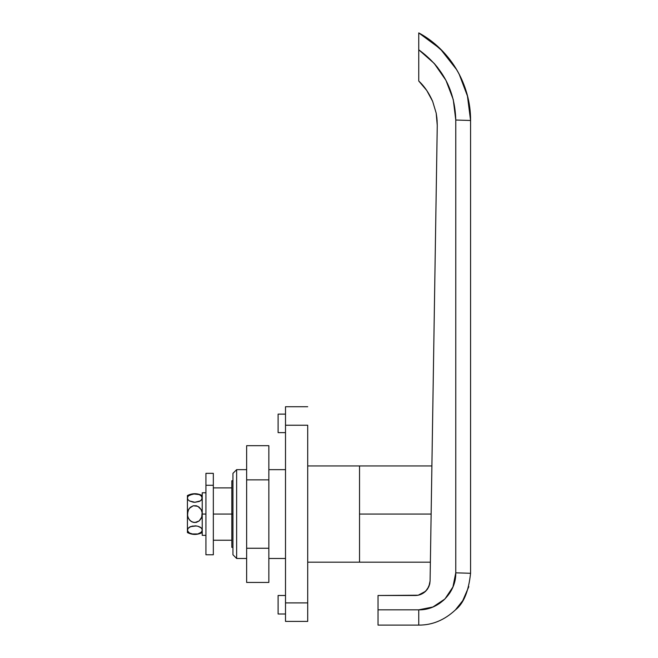 <?xml version="1.0" encoding="UTF-8"?>
<svg xmlns="http://www.w3.org/2000/svg" width="658" height="658" viewBox="0 0 658 658"><rect width="100%" height="100%" fill="white"/><g stroke="black" fill="none" stroke-linecap="round" stroke-linejoin="round"><path stroke-width="0.99" d="M232.948 514.062L231.838 514.062L231.838 547.374L231.838 480.751L231.838 514.062L232.948 514.062L232.948 473.349L232.948 554.776L236.65 558.477L236.65 469.647L232.948 473.349L236.65 469.647L236.65 558.477L246.643 558.477L236.65 558.477L232.948 554.776L232.948 514.062M431.138 514.062L359.531 514.062L359.531 562.179L359.531 514.062L431.138 514.062L431.837 469.606M430.381 562.179L359.531 562.179L359.531 465.946L359.531 514.062L359.531 465.946L307.714 465.946L359.531 465.946L359.531 562.179L307.714 562.179L359.531 562.179M428.473 38.995L443.229 51.801L456.8 69.863L440.26 48.824L418.751 32.9C439.577 43.831 469.993 72.61 470.569 120.488L470.569 573.283L470.569 120.488L467.369 95.402L459.111 74.017L467.649 96.562L470.577 120.488C470.898 84.742 450.253 49.819 418.751 32.9L418.751 49.794L434.198 63.415L445.943 80.334L453.263 99.588L455.772 120.027L455.764 572.822L452.934 586.969L444.923 598.994L432.906 606.997L418.751 609.834L378.037 609.834L378.037 595.49L418.143 595.21L423.439 593.047L427.091 589.617M437.825 67.758L434.198 63.415M439.289 603.608L443.887 599.989M449.546 593.351L451.059 590.859M455.764 120.027L470.569 120.488L455.764 120.027L455.764 572.822L470.569 573.283L455.764 572.822C456.29 592.57 438.499 610.353 418.751 609.834L418.751 625.1L378.037 625.1L418.751 625.1C432.232 625.199 444.446 620.14 455.394 609.925C444.446 620.14 432.232 625.199 418.751 625.1C432.232 625.19 444.446 620.132 455.394 609.925C463.569 603.616 468.628 591.402 470.569 573.283C468.619 591.419 463.561 603.633 455.394 609.925L462.739 600.672L468.809 586.681M427.511 589.033L429.764 583.769L430.085 580.915L437.257 125.431L436.188 113.127L432.627 101.299L426.738 90.442L418.751 81.016L418.751 49.794L418.751 81.016C424.303 86.149 428.926 92.91 432.627 101.299L436.188 113.127L437.257 125.431L430.085 580.915L428.893 586.508L429.723 583.959M418.751 625.1L418.751 609.834L378.037 609.834L378.037 625.1L378.037 595.49L415.28 595.49C419.113 595.506 422.576 594.092 425.668 591.238L428.893 586.508M432.561 101.126L427.05 90.903M426.4 89.957L418.833 81.099M436.986 118.662L436.188 113.127L432.627 101.299M437.257 125.431L437.068 119.583M436.789 605.13L443.648 600.211M418.751 32.9L418.751 49.794C442.628 67.132 454.974 90.541 455.772 120.027M429.789 583.63L430.085 580.915M425.71 591.197L427.47 589.091M427.552 588.976L428.876 586.549M415.33 595.49L418.044 595.235M418.249 595.186L425.644 591.262M213.332 540.234L231.838 540.234L213.332 540.234M205.929 554.776L205.929 514.062L202.228 514.062L205.929 514.062L205.929 473.349L205.929 485.275L213.332 485.275L213.332 473.349L213.332 514.062L231.838 514.062L213.332 514.062L213.332 554.776L213.332 485.275L205.929 485.275L205.929 554.776L213.332 554.776M213.332 487.891L231.838 487.891L213.332 487.891M285.506 595.49L278.104 595.49L278.104 613.996L285.506 613.996L278.104 613.996L278.104 595.49L285.506 595.49M285.506 414.129L278.104 414.129L278.104 432.635L285.506 432.635L278.104 432.635L278.104 414.129L285.506 414.129M285.506 469.647L268.851 469.647L285.506 469.647M246.643 469.647L236.65 469.647L246.643 469.647M268.851 558.477L285.506 558.477L268.851 558.477M285.506 602.893L285.506 406.726L307.714 406.726L285.506 406.726L285.506 425.233L307.714 425.233L307.714 602.893L307.714 425.233L285.506 425.233L285.506 602.893L307.714 602.893L285.506 602.893L285.506 621.399L285.506 602.893M307.714 621.399L307.714 602.893L307.714 621.399L285.506 621.399L307.714 621.399M268.851 445.68L268.851 582.445L246.643 582.445L246.643 548.254L246.643 582.445L268.851 582.445L268.851 548.254L246.643 548.254L246.643 479.871L246.643 548.254L268.851 548.254L268.851 479.871L246.643 479.871L246.643 445.68L246.643 479.871L268.851 479.871L268.851 445.68L246.643 445.68L268.851 445.68M202.228 492.784L202.228 535.349L205.929 535.349M205.929 492.776L202.228 492.776L202.228 535.341M194.957 525.849L197.844 526.211L201.118 527.839L200.254 527.19L201.735 528.555L202.228 530.093L202.105 529.312L202.105 530.866L201.118 532.338L197.869 533.959L193.304 534.238L189.414 532.996L187.925 531.623L187.423 530.093L187.423 532.569C192.358 535.028 197.293 535.028 202.228 532.569M200.254 527.19L197.852 526.211L200.246 527.19M187.555 497.242L187.423 495.556L187.423 498.032L187.917 496.502L189.397 495.145L194.801 493.796L199.135 494.577L201.109 495.778L202.105 497.259L201.735 499.57L200.254 500.935L194.826 502.276L189.405 500.935L187.917 499.57L187.423 498.032L187.423 530.093L187.917 528.555L189.405 527.19L193.263 525.939L190.507 526.639L196.38 525.939L194.702 525.849M201.718 517.188L199.168 520.947L196.405 522.353L193.304 522.362L190.524 520.98L188.55 518.578L187.546 515.625L187.917 510.995L189.405 508.272L193.255 505.772L197.819 506.298L201.109 509.555L202.105 512.5L202.105 515.617L201.126 518.553L199.168 520.947L194.858 522.542L191.84 521.827L189.422 519.878L187.925 517.147L187.423 514.062L187.423 532.569M189.405 500.935L193.271 502.186L189.405 500.935L187.917 499.57L187.423 498.032L187.423 514.062L188.542 509.563L190.499 507.17L193.255 505.772L196.355 505.763L199.135 507.154L201.109 509.555L202.105 512.5L201.735 517.13M194.702 502.276L199.144 501.486L194.957 502.276M200.246 500.935L199.144 501.486L201.118 500.286L202.228 498.032L201.743 499.562M201.118 495.787L202.228 498.032M199.152 494.586L201.109 495.778M188.55 495.778L193.255 493.895L199.135 494.577M188.525 495.803L187.925 496.502M187.917 496.502L187.423 498.032M193.263 502.186L194.826 502.276L193.263 502.186M201.735 499.57L201.118 500.286M202.105 530.866L202.228 530.093L201.735 531.623L200.262 532.98L197.869 533.959L191.84 533.975L189.414 532.996L187.546 530.866L187.917 528.555L190.499 526.639L189.405 527.19M201.735 528.555L202.105 529.312L201.735 528.555M187.546 529.312L187.423 530.093M232.948 547.374L231.838 547.374M431.895 465.946L359.531 465.946M232.948 480.751L231.838 480.751M205.929 473.349L213.332 473.349M187.423 495.556C192.358 493.097 197.293 493.097 202.228 495.556"/></g></svg>
